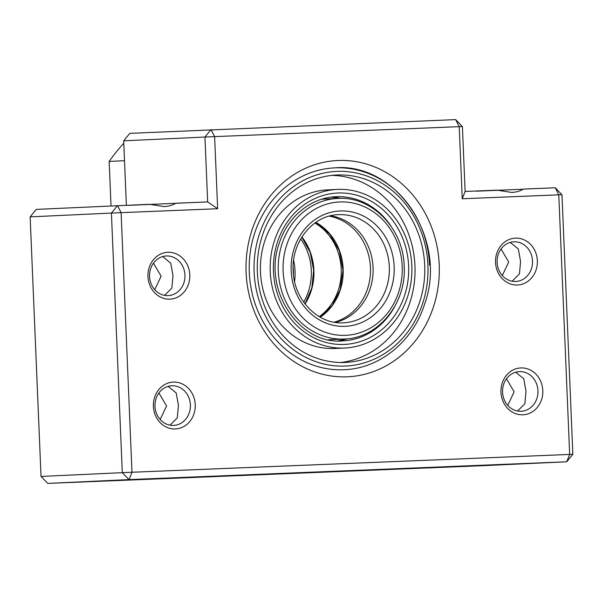 <?xml version="1.0" encoding="UTF-8"?>
<svg xmlns="http://www.w3.org/2000/svg" width="603" height="603" viewBox="0 0 603 603"><rect width="100%" height="100%" fill="white"/><g stroke="black" fill="none" stroke-linecap="round" stroke-linejoin="round"><path stroke-width="0.9" d="M293.601 260.292A54.127 48.315 -92.7 0 1 295.048 271.146A54.127 48.315 -92.7 0 1 294.588 281.526M330.459 215.806A54.127 48.315 -92.7 0 1 373.061 267.513A54.127 48.315 -92.7 0 1 335.426 322.394M123.781 143.265A180.425 161.046 87.3 0 0 109.166 161.416L111.027 205.902M124.512 160.707L109.166 161.416M439.21 264.717A108.254 96.631 -92.7 0 1 347.192 376.807A108.254 96.631 -92.7 0 1 246.114 272.579A108.254 96.631 -92.7 0 1 338.125 160.488A108.254 96.631 -92.7 0 1 439.21 264.717M249.303 272.466A101.04 90.186 87.3 0 0 344.117 369.729A101.04 90.186 -92.7 0 1 254.549 233.519A101.04 90.186 -92.7 0 1 334.71 167.868A101.04 90.186 87.3 0 0 249.303 272.466M195.236 404.666A23.457 20.939 -92.7 0 1 175.3 428.952A23.457 20.939 -92.7 0 1 153.396 406.369A23.457 20.939 -92.7 0 1 173.332 382.083A23.457 20.939 -92.7 0 1 195.236 404.666M154.986 406.309A19.846 17.713 87.3 0 0 173.611 425.416A19.846 17.713 87.3 0 0 190.39 404.869A19.846 17.713 87.3 0 0 171.765 385.769A19.846 17.713 87.3 0 0 154.986 406.309M189.794 274.87A23.457 20.939 -92.7 0 1 169.858 299.156A23.457 20.939 -92.7 0 1 147.954 276.573A23.457 20.939 -92.7 0 1 167.89 252.288A23.457 20.939 -92.7 0 1 189.794 274.87M149.552 276.521A19.846 17.713 87.3 0 0 168.177 295.621A19.846 17.713 87.3 0 0 184.948 275.081A19.846 17.713 87.3 0 0 166.322 255.974A19.846 17.713 87.3 0 0 149.552 276.521M542.806 390.51A23.457 20.939 -92.7 0 1 522.869 414.796A23.457 20.939 -92.7 0 1 500.972 392.214A23.457 20.939 -92.7 0 1 520.909 367.928A23.457 20.939 -92.7 0 1 542.806 390.51M502.563 392.161A19.846 17.713 87.3 0 0 521.188 411.261A19.846 17.713 87.3 0 0 537.966 390.721A19.846 17.713 87.3 0 0 519.341 371.614A19.846 17.713 87.3 0 0 502.563 392.161M537.363 260.722A23.457 20.939 -92.7 0 1 517.427 285.008A23.457 20.939 -92.7 0 1 495.53 262.426A23.457 20.939 -92.7 0 1 515.467 238.132A23.457 20.939 -92.7 0 1 537.363 260.722M497.121 262.365A19.846 17.713 87.3 0 0 515.746 281.473A19.846 17.713 87.3 0 0 532.524 260.926A19.846 17.713 87.3 0 0 513.899 241.818A19.846 17.713 87.3 0 0 497.121 262.365M523.095 189.214L476.37 191.189M30.15 216.861L41.027 476.445L122.288 472.662L111.412 213.078L30.15 216.861L36.286 209.392L149.476 204.304L164.024 206.588C168.561 206.399 172.466 205.276 175.729 203.234L207.658 201.93L204.937 137.039L123.675 140.823L129.811 133.353L455.664 119.605L462.403 126.555L465.117 191.453L497.045 190.149L511.6 192.44C516.13 192.244 520.035 191.121 523.306 189.078L555.235 187.782L558.785 194.837L462.237 198.771L459.215 126.66L214.623 136.625L217.645 208.728L121.097 212.663L131.982 472.247L569.662 454.428L558.785 194.837L561.973 194.731L572.85 454.315L569.662 454.428L566.714 461.785L129.034 479.611L47.765 483.395L485.453 465.576L566.714 461.785L572.85 454.315M507.741 405.329L514.155 391.829L506.482 378.797M502.299 275.541L508.713 262.034L501.048 249.009M510.266 242.421L518.324 248.994L520.577 261.483L519.424 273.95L512.188 281.179M515.708 372.209L523.766 378.79L526.012 391.272L524.859 403.746L517.63 410.967M516.13 463.88L481.609 465.38L516.13 463.88M467.378 466.149L432.856 467.649L467.378 466.149M119.801 480.305L85.279 481.805L119.801 480.305M185.287 202.894L128.801 205.344M160.172 419.484L166.586 405.977L158.913 392.952M154.73 289.689L161.144 276.189L153.471 263.157M162.697 256.569L170.747 263.149L173.001 275.631L171.847 288.106L164.619 295.327M168.131 386.365L176.189 392.945L178.443 405.427L177.29 417.894L170.054 425.123M168.561 478.036L134.039 479.528L168.561 478.036M123.675 140.823L126.374 205.246M211.073 129.562L204.937 137.039L214.623 136.625L211.073 129.562M455.664 119.605L459.215 126.66L462.403 126.555M465.117 191.453L462.237 198.771M217.645 208.728L207.658 201.93M561.973 194.731L555.235 187.782M117.547 205.6L111.412 213.078L121.097 212.663L117.547 205.6M41.027 476.445L47.765 483.395M122.288 472.662L129.034 479.611L131.982 472.247L122.288 472.662M429.524 265.132A101.04 90.186 87.3 0 0 334.71 167.868L334.71 167.868C396.962 162.177 448.089 240.002 424.67 303.927C413.063 341.328 379.867 368.554 344.117 369.729M337.341 189.417L327.587 189.877A79.385 70.86 87.3 0 0 264.611 241.456A79.385 70.86 87.3 0 0 334.982 348.481L344.735 348.021A79.385 70.86 87.3 0 0 407.711 296.442A79.385 70.86 87.3 0 0 337.341 189.417A79.385 70.86 87.3 0 0 274.357 241.004A79.385 70.86 87.3 0 0 344.735 348.021M262.237 235.961A93.819 83.742 87.3 0 0 345.406 362.441A93.819 83.742 87.3 0 0 419.831 301.485A93.819 83.742 87.3 0 0 336.67 175.006A93.819 83.742 87.3 0 0 262.237 235.961M340.522 362.509A93.819 83.742 87.3 0 0 410.085 301.937A93.819 83.742 87.3 0 0 331.801 175.39M293.103 267.076A54.127 48.315 -92.7 0 1 293.42 271.222A54.127 48.315 -92.7 0 1 293.465 274.817M303.663 302.126A54.127 48.315 87.3 0 0 311.299 270.393A54.127 48.315 87.3 0 0 300.716 238.939M402.201 266.224A66.76 59.584 87.3 0 0 339.866 201.945A66.76 59.584 87.3 0 0 283.124 271.071A66.76 59.584 87.3 0 0 345.459 335.343A66.76 59.584 87.3 0 0 402.201 266.224M278.277 271.275A70.37 62.81 -92.7 0 1 337.763 198.432C371.719 195.9 403.49 228.529 404.183 266.149C406.61 303.422 378.111 338.366 344.313 339.014A70.37 62.81 -92.7 0 1 278.277 271.275M389.312 266.76A54.127 48.315 87.3 0 0 338.517 214.653C313.236 215.045 291.294 241.69 293.148 270.672C293.721 299.91 318.173 324.783 343.559 322.793A54.127 48.315 87.3 0 0 389.312 266.76M291.166 270.747A57.737 51.534 -92.7 0 1 340.243 210.96A57.737 51.534 -92.7 0 1 394.151 266.549A57.737 51.534 -92.7 0 1 345.082 326.336A57.737 51.534 -92.7 0 1 291.166 270.747M320.268 317.223A54.127 48.315 87.3 0 0 340.341 289.772A54.127 48.315 87.3 0 0 315.844 222.364M334.122 322.175A54.127 48.315 87.3 0 0 367.642 288.498A54.127 48.315 87.3 0 0 329.178 216.138M422.861 302.744A97.43 86.968 87.3 0 0 370.551 177.448A97.43 86.968 87.3 0 0 259.207 234.703A97.43 86.968 87.3 0 0 311.517 359.999A97.43 86.968 87.3 0 0 422.861 302.744M390.978 226.148A72.172 64.415 87.3 0 0 336.052 196.706C311.042 197.513 287.541 216.665 279.197 243.446C262.373 289.44 299.163 345.12 342.768 340.891A72.172 64.415 87.3 0 0 394.724 306.475M277.395 242.263A75.782 67.642 -92.7 0 1 363.993 197.731A75.782 67.642 -92.7 0 1 404.681 295.184A75.782 67.642 -92.7 0 1 318.083 339.715A75.782 67.642 -92.7 0 1 277.395 242.263M340.936 198.372L331.183 197.143A72.172 64.415 -92.7 0 1 341.057 198.372M347.599 338.765A72.172 64.415 -92.7 0 1 337.899 340.906M314.902 223.027A54.127 48.315 -92.7 0 1 341.2 268.998A54.127 48.315 -92.7 0 1 319.266 316.65M301.922 236.941A54.127 48.315 -92.7 0 1 313.899 270.272A54.127 48.315 -92.7 0 1 305.05 304.002M321.927 199.171L337.763 198.432M328.477 339.753L344.313 339.014M315.791 222.401L329.909 234.235L339.406 250.976L342.964 270.385L340.1 289.862L332.208 305.457L320.208 317.186M337.884 340.906L347.479 338.773M304.952 303.874L311.804 287.933L313.666 270.28L310.236 252.574L301.839 237.077"/></g></svg>

